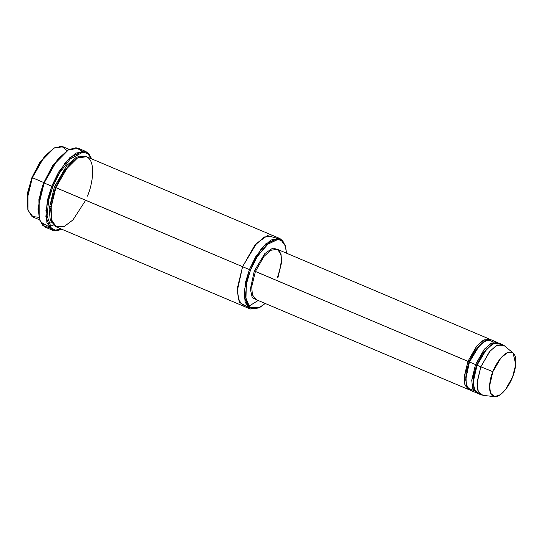 <?xml version="1.0" encoding="UTF-8"?>
<svg xmlns="http://www.w3.org/2000/svg" width="543" height="543" viewBox="0 0 543 543"><rect width="100%" height="100%" fill="white"/><g stroke="black" fill="none" stroke-linecap="round" stroke-linejoin="round"><path stroke-width="0.81" d="M256.052 299.587L252.366 294.781L251.714 286.724L255.42 271.432L254.287 271.011L250.371 289.141L252.244 297.686L258.068 300.442L252.244 297.686L250.371 289.141L254.287 271.011L264.821 253.574L272.898 248.002L279.346 250.16L272.898 248.002L264.821 253.574L254.287 271.011L469.057 361.787L474.874 350.602L484.661 340.956L474.874 350.602L469.057 361.787L467.923 361.366L464.177 377.29L465.12 385.462L469.335 389.779L468.548 389.521L464.869 384.715L464.211 376.659L467.923 361.366L476.523 346.312L483.311 340.217L489.827 339.239L490.56 339.626L484.051 339.823L476.951 345.796L467.923 361.366L255.42 271.432L251.714 286.724L252.366 294.781L256.052 299.587L468.548 389.521M68.689 149.61L52.705 165.432L43.739 182.781L44.126 182.998L53.282 165.276L68.689 149.61L76.115 147.75L81.803 150.974M52.847 186.636L59.438 173.081L70.19 159.024L83.011 152.101L88.251 153.791L91.686 158.882L88.251 153.791L83.011 152.101L70.19 159.024L59.438 173.081L52.847 186.636L48.694 200L47.092 215.768L51.334 228.128L56.038 230.375L61.895 229.275L56.038 230.375L51.334 228.128L47.092 215.768L48.694 200L52.847 186.636L51.714 186.208L52.847 186.636M91.76 158.916L88.482 153.18L83.235 150.934L69.932 157.531L58.617 172.07L51.714 186.208L65.187 162.635L75.83 153.078L86.038 151.551L91.76 158.916M250.527 270L256.629 257.545L266.64 244.784L278.315 239.246L282.842 241.425L285.598 246.651L286.5 253.187L285.218 245.47L281.627 240.4L276 239.382L269.382 242.524L257.586 255.991L250.527 270L246.4 283.962L245.87 299.953L248.355 306.048L252.902 308.919L258.868 307.888L265.222 303.469L259.9 307.372L249.821 307.555L245.45 296.783L246.739 282.312L250.527 270L249.393 269.579L250.527 270M285.598 246.651L282.496 240.311L277.86 238.072L265.894 243.753L255.644 256.825L249.393 269.579L261.434 248.511L270.943 239.972L280.066 238.608L285.455 246.169M54.293 147.886L39.951 162.038L31.956 177.5L32.342 177.717L40.528 161.882L54.293 147.886L61.719 146.345L66.972 150.56M69.178 149.359L63.008 146.746L53.893 148.11L44.383 156.649L32.342 177.717L43.82 182.57L40.155 193.797L43.725 182.536L32.342 177.717L27.15 199.138L28.066 210.412L33.225 217.139L39.388 219.745M51.388 222.847L48.388 223.139M513.121 353.011L503.985 345.463L497.517 345.022L490.193 350.866L480.82 366.824L489.426 351.776L496.214 345.674L502.73 344.703L498.936 343.095L492.42 344.072L485.625 350.167L477.025 365.222L492.854 371.697L501.053 357.735L507.461 352.624L513.121 353.011L515.735 364.57L512.578 376.978C515.531 370.591 518.64 354.403 511.458 352.149C504.04 350.493 495.019 365.1 492.854 371.697C489.901 378.084 486.8 394.272 493.974 396.526C501.393 398.182 510.42 383.575 512.578 376.978L505.703 389.331L500.246 394.761L494.653 396.655L490.594 393.261L489.562 386.053L492.854 371.697L480.82 366.824L477.053 383.236L478.24 391.469L482.876 395.345L494.653 396.655M475.512 364.577L476.645 364.998L482.469 353.812L492.25 344.167L482.469 353.812L476.645 364.998L475.512 364.577L471.765 380.5L472.709 388.673L476.924 392.989L476.143 392.732L472.458 387.926L471.806 379.876L475.512 364.577L484.112 349.529L490.906 343.427L497.422 342.457L498.148 342.837L491.639 343.033L484.546 349.006L475.512 364.577L469.057 361.787L465.962 372.607L466.186 384.614L465.962 372.607L469.057 361.787L475.512 364.577M473.774 387.831L473.55 375.824L476.645 364.998L473.55 375.824L473.774 387.831M479.727 393.777L474.677 390.363L473.245 382.096L477.025 365.222L476.645 364.998L477.025 365.222L486.732 348.884L494.266 343.203L500.666 344.303M473.544 390.403L467.652 388.102L465.65 379.856L469.437 362.005L465.731 377.304L466.383 385.36L470.068 390.166L476.143 392.732M86.038 151.551L78.443 148.341L68.235 149.861L57.599 159.425L44.126 182.998L51.714 186.208L44.126 182.998L38.315 206.964L39.334 219.582L45.11 227.11L52.698 230.32L46.929 222.793L45.904 210.175L51.714 186.208L47.404 200.177L45.87 216.609L50.655 229.058L55.753 230.951L61.97 229.302L52.698 230.32M54.348 187.036L55.481 187.457L63.646 171.744L77.364 158.101L63.646 171.744L55.481 187.457L54.348 187.036L49.121 209.082L50.316 220.478L56.01 226.73L50.316 220.478L49.121 209.082L54.348 187.036L66.823 165.445L76.638 157.022L85.76 156.432L76.638 157.022L66.823 165.445L54.348 187.036M51.361 219.535L51.13 202.641L55.481 187.457L51.13 202.641L51.361 219.535M85.658 200.286L72.979 219.922L64.04 226.648L55.983 226.716L51.368 219.555L50.73 208.437L55.868 187.674L55.481 187.457L249.393 269.579L242.565 266.688L254.606 245.619L264.115 237.081L273.238 235.716L264.115 237.081L254.606 245.619L242.565 266.688L55.868 187.674L50.675 209.096L51.592 220.37L56.75 227.096L243.447 306.109L238.289 299.383L237.372 288.109L242.565 266.688L237.366 288.19L238.316 299.485L243.549 306.15L238.289 299.383L237.372 288.109L242.565 266.688L256.622 243.305L267.441 235.614L276.258 238.099M280.066 238.608L273.238 235.716L264.217 237.026L254.66 245.551L242.565 266.688L237.257 290.96L239.626 302.546L247.255 306.619M273.238 235.716L86.541 156.703L77.418 158.067L67.909 166.606L55.868 187.674C59.323 177.12 73.76 153.75 85.631 156.391C97.116 160.002 92.147 185.91 87.423 196.125M489.827 339.239L277.33 249.305L270.814 250.282L264.02 256.384L255.42 271.432L264.02 256.384L270.814 250.282L277.33 249.305L281.016 254.11L281.668 262.167L277.962 277.466M497.422 342.457L491.347 339.884L484.831 340.855L478.037 346.957L469.437 362.005L479.856 344.9L487.797 339.653L493.94 342.212M258.142 300.476L248.619 306.381M259.452 307.603L250.275 309.001L245.117 302.275L244.207 290.994L249.393 269.579L245.517 282.19L244.194 297.014L248.674 308.051L258.997 307.861L259.9 307.372M53.879 224.904L49.902 226.35M48.551 226.54L40.392 221.822L37.929 209.13L43.739 182.781L52.875 165.181L68.235 149.868M481.451 394.978L477.765 390.173L477.114 382.123L480.82 366.824L477.025 365.222L473.32 380.514L473.971 388.571L477.657 393.376L481.451 394.978M50.94 206.394L50.547 206.863M27.836 209.578L27.605 192.684L31.956 177.5L40.114 161.787L53.838 148.144M32.342 177.717L31.956 177.5L27.652 192.392L27.971 210.087L27.931 192.975L32.342 177.717M38.716 217.322L31.962 216.44L27.971 210.087M44.126 182.998L43.739 182.781L38.913 199.485L39.232 219.216L39.191 200.068L44.126 182.998M49.338 227.687L43.012 225.8L39.232 219.216M76.746 154.036L78.375 156.248M474.025 388.74L472.885 389.127M250.275 309.001L243.447 306.109M277.33 249.305C282.55 252.733 282.604 262.038 277.487 277.229"/></g></svg>
